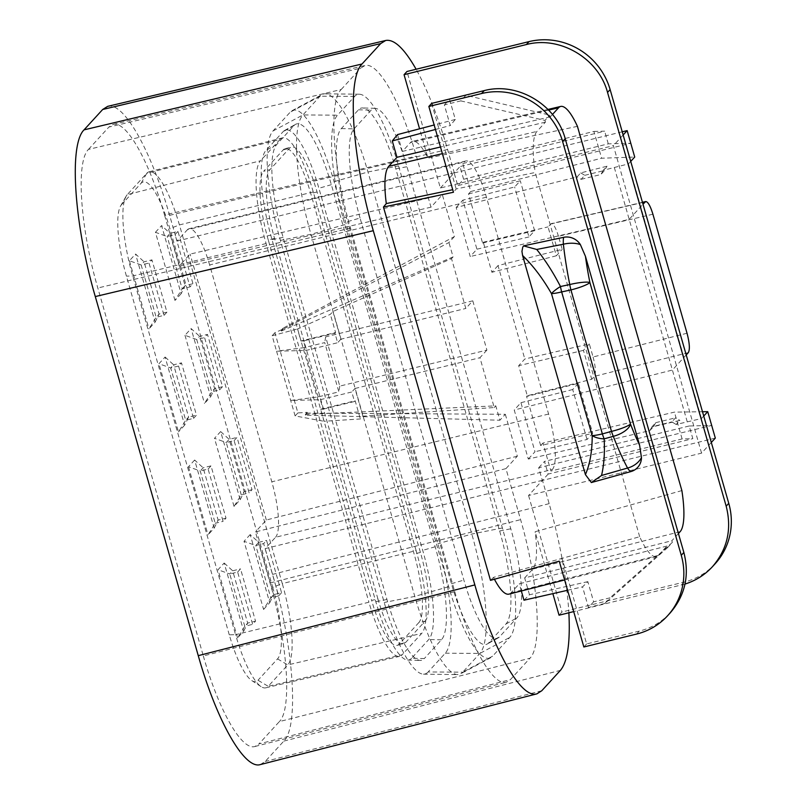 <?xml version="1.0" encoding="UTF-8"?>
<svg xmlns="http://www.w3.org/2000/svg" width="805" height="805" viewBox="0 0 805 805"><rect width="100%" height="100%" fill="white"/><g stroke="black" fill="none" stroke-linecap="round" stroke-linejoin="round"><path stroke-width="0.6" stroke-dasharray="4.03 3.02" d="M715.122 563.782A66.745 63.927 42.4 0 1 684.039 582.126L561.971 612.011L559.052 615.201M685.025 584.058L573.703 611.599M593.627 601.818L588.455 607.483L582.548 586.875L587.851 581.653L593.627 601.818L609.999 597.833L604.877 603.438L667.486 547.742L666.993 546.032L658.52 555.309A60.496 14.641 -103.8 0 1 656.457 556.607A60.496 14.641 -103.8 0 1 639.673 536.724L562.111 558.348L586.644 643.919L639.23 631.12C651.456 628.061 661.79 621.963 670.253 612.846M703.741 416.044L701.447 418.55L676.17 424.476L679.893 420.401L653.499 426.62L649.826 430.645L528.301 459.061L514.234 410.017L520.936 402.691L534.993 451.746L528.301 459.061M715.313 438.101L542.318 480.454L538.686 467.775L711.68 425.422L689.191 425.986L692.833 438.655L682.107 438.926L550.922 471.046L542.912 443.092L674.419 412.13L702.503 411.737M542.912 443.092L540.658 445.547L592.691 433.301L587.026 439.49L534.993 451.746M711.318 442.468L701.558 453.145L528.563 495.498L542.318 480.454M538.686 467.775L544.512 461.406L548.145 474.085L692.833 438.655M689.191 425.986L544.512 461.406M682.107 438.926L674.419 412.13M686.212 354.935L672.396 370.048L514.234 410.017M676.17 424.476L671.823 421.901L675.546 417.825L679.893 420.401M653.499 426.62L655.743 422.675L652.06 426.7L671.823 421.901M652.06 426.7L649.826 430.645M701.558 453.145L613.38 145.655L440.385 187.998L406.978 71.484M528.563 495.498L561.971 612.011M577.427 126.345L427.988 158.142L419.576 128.81M681.875 490.587L535.114 531.743L552.864 593.627M639.673 536.724L535.234 172.481L456.183 188.964L453.457 192.254M431.651 103.392L456.183 188.964M655.743 422.675L675.546 417.825M540.658 445.547L526.601 396.503L578.362 383.341L592.691 433.301M578.362 383.341L572.697 389.529L587.026 439.49M572.697 389.529L520.936 402.691M604.877 603.438L588.455 607.483M687.027 333.23L593.074 356.977L589.33 343.916L524.81 359.01L518.682 365.701L527.295 395.738L591.735 379.256L594.382 376.358L688.335 352.61M593.074 356.977C595.64 366.788 596.072 373.258 594.382 376.358M589.33 343.916L583.444 350.356L591.735 379.256M667.486 547.742L672.346 542.429L609.999 597.833M586.644 643.919L583.846 646.979M494.441 579.248A61.864 14.963 -103.8 0 1 493.495 577.386L562.111 558.348L559.244 561.165M526.601 396.503L527.295 395.738M583.444 350.356L518.682 365.701M493.495 577.386L490.487 580.345M666.993 546.032L519.275 583.816L511.064 592.792A61.864 14.963 -103.8 0 1 508.961 594.13M521.328 590.981L519.275 583.816M567.585 590.276L582.548 586.875M587.851 581.653L529.489 594.764L523.975 600.198M529.489 594.764L524.659 577.92L671.853 540.729L672.346 542.429M678.424 533.534L671.853 540.729M524.659 577.92L532.679 569.155A61.864 14.963 76.2 0 0 535.114 531.743M652.905 214.211L558.479 236.298L562.222 249.349L498.013 265.58L524.81 359.01M687.259 421.89L629.178 219.342L643.004 204.229M552.512 114.401L550.298 116.826L549.815 115.115L465.894 95.292L460.772 100.887L444.35 104.932L450.257 125.54L455.308 119.442L449.532 99.277L444.35 104.932M460.772 100.887L544.955 120.418L549.815 115.115M544.955 120.418L545.448 122.129L536.965 131.406A60.496 14.641 76.2 0 0 535.234 172.481M498.013 265.58L491.895 272.271L483.282 242.235L482.577 242.999L468.52 193.955L470.764 191.499L462.754 163.546L464.163 161.996A47.726 11.542 76.2 0 1 465.813 160.96A47.726 11.542 76.2 0 1 486.421 197.195L548.597 414.052A47.726 11.542 -103.8 0 1 552.341 469.496L550.922 471.046M397.529 134.586L402.359 151.421L410.379 142.656A61.864 14.963 -103.8 0 1 412.552 141.308A61.864 14.963 -103.8 0 1 427.988 158.142M440.385 187.998L454.151 172.954L457.783 185.633L463.61 179.263L459.977 166.585L454.282 172.803L447.59 149.458C438.121 116.785 427.626 90.049 416.115 69.25M548.145 474.085L542.459 480.303L549.151 503.648C560.22 542.902 566.79 579.278 568.873 612.786M360.046 218.024A76.747 18.565 -103.8 0 1 354.039 128.87L371.186 110.114A76.747 18.565 -103.8 0 1 375.08 108.323A76.747 18.565 -103.8 0 1 406.968 166.716L510.793 528.794A76.747 18.565 -103.8 0 1 516.81 617.948L499.653 636.705A76.747 18.565 -103.8 0 1 498.174 637.912A76.747 18.565 -103.8 0 1 463.871 580.103L360.046 218.024L347.599 221.617A80.097 19.38 -103.8 0 1 341.33 128.569L358.477 109.812A80.097 19.38 -103.8 0 1 362.542 107.94A80.097 19.38 -103.8 0 1 395.829 168.889L499.653 530.978A80.097 19.38 -103.8 0 1 505.922 624.026L488.776 642.782A80.097 19.38 -103.8 0 1 487.226 644.03A80.097 19.38 -103.8 0 1 451.434 583.706L347.599 221.617M305.276 414.394L495.779 405.861L499.905 420.22L305.508 415.169L305.276 414.394L307.168 412.331L297.91 412.925L274.908 332.696L283.259 328.983L283.038 328.199L454.372 236.61L442.358 194.73L430.987 207.167L416.356 156.13C401.071 102.044 378.078 61.542 364.917 65.537L360.731 68.143L108.916 127.039L113.103 124.433C126.264 120.438 149.257 160.93 164.542 215.026L416.356 156.13M454.372 236.61L448.949 242.536L281.156 330.261L281.378 331.036L283.259 328.983M281.378 331.036L453.074 256.906L448.949 242.536M453.074 256.906L451.514 258.596L332.918 311.535L330.362 314.332L297.508 328.953L300.959 340.988L335.574 332.505L330.362 314.332M472.787 300.829L486.904 350.084L339.78 386.108L325.663 336.842L472.787 300.829L465.813 308.446L451.514 258.596M486.904 350.084L479.941 357.712L494.23 407.551L362.924 416.175L360.368 418.962L323.992 421.287L320.541 409.262L323.057 409.192L320.33 399.693L290.696 400.477L318.176 396.895L338.855 391.864L324.727 342.598L304.049 347.629L318.176 396.895M495.779 405.861L494.23 407.551M307.168 412.331L307.389 413.116L505.319 414.293L499.905 420.22M505.319 414.293L517.333 456.183L505.953 468.621L520.594 519.658C538.213 579.932 542.671 645.992 529.942 658.249L279.395 721.572L258.948 743.941L510.39 679.631L529.942 658.249M454.765 591.635L203.323 655.944L97.818 287.999C80.188 227.724 75.73 161.654 88.47 149.398L341.179 89.516C328.45 101.772 332.898 167.843 350.527 228.117L454.765 591.635C470.1 645.932 493.203 686.484 506.345 682.197L510.39 679.631M341.179 89.516L360.731 68.143M542.459 480.303L265.167 548.608L275.551 537.257L552.341 469.496M203.323 655.944C218.658 710.241 241.762 750.793 254.893 746.507L258.948 743.941M505.953 468.621L255.416 531.944L270.047 582.971C287.677 643.255 292.135 709.316 279.395 721.572M517.333 456.183L266.334 520L255.416 531.944M442.358 194.73L190.101 254.108L179.173 266.053L164.542 215.026M266.334 520L190.101 254.108M297.91 412.925L295.133 415.954L323.992 421.287M339.78 386.108L338.855 391.864M320.33 399.693L351.785 391.985L354.512 401.494L323.057 409.192M362.924 416.175L354.985 388.493L351.785 391.985M354.985 388.493L479.941 357.712M305.508 415.169L307.389 413.116M486.421 197.195L209.632 264.956L271.808 481.813A47.726 11.542 -103.8 0 1 275.551 537.257M260.297 764.589L265.167 761.5L283.813 741.113C299.128 726.372 293.765 646.898 272.563 574.388L265.167 548.608M88.47 149.398L108.916 127.039M209.632 264.956A47.726 11.542 76.2 0 0 189.024 228.721A47.726 11.542 76.2 0 0 187.374 229.757L464.163 161.996M107.699 106.351C123.527 101.5 151.209 150.223 169.603 215.327L176.999 241.108L187.374 229.757M320.541 409.262L355.156 400.789L360.368 418.962M354.512 401.494L355.156 400.789M295.133 415.954L276.568 351.211L304.049 347.629M274.908 332.696L272.13 335.735L276.568 351.211L306.202 350.427L337.657 342.729L334.93 333.22L303.475 340.918L306.202 350.427M325.663 336.842L324.727 342.598M630.717 161.403L628.433 163.918L603.277 170.288L607.01 166.212L580.747 172.894L577.064 176.919L456.153 207.479L470.221 256.523L476.922 249.198L462.855 200.153L456.153 207.479M628.443 163.979L701.427 418.479M623.14 134.978L613.38 145.655M468.52 193.955L520.282 180.793L514.626 186.991L462.855 200.153M470.764 191.499L601.617 158.233L634.722 157.035M622.235 131.809L454.151 172.954M463.61 179.263L608.288 143.843L630.778 143.28L457.783 185.633M462.754 163.546L593.929 131.436L601.617 158.233M593.929 131.436L604.656 131.165L459.977 166.585M608.288 143.843L604.656 131.165M614.316 167.5L629.178 219.342L470.221 256.523M580.747 172.894L584.802 175.299L581.119 179.324L577.064 176.919M581.119 179.324L600.882 174.514L604.605 170.449L607.01 166.212M603.277 170.288L600.882 174.514M584.802 175.299L604.605 170.449M482.577 242.999L534.611 230.753L528.945 236.942L514.626 186.991M534.611 230.753L520.282 180.793M528.945 236.942L476.922 249.198M449.532 99.277L465.894 95.292M558.479 236.298C555.923 228.016 553.528 223.79 551.284 223.629L548.044 226.889L556.325 255.789L562.222 249.349M483.282 242.235L548.044 226.889M556.325 255.789L491.895 272.271M545.448 122.129L440.486 147.003M435.455 129.474L450.257 125.54M455.308 119.442L434.167 124.986M402.359 151.421L550.298 116.826M454.282 172.803L176.999 241.108M430.987 207.167L179.173 266.053M272.13 335.735L297.508 328.953M332.918 311.535L340.857 339.227L465.813 308.446M340.857 339.227L337.657 342.729M281.156 330.261L283.038 328.199M334.93 333.22L335.574 332.505M300.959 340.988L303.475 340.918M411.586 658.269A76.747 18.565 -103.8 0 1 407.692 660.06A76.747 18.565 -103.8 0 1 375.804 601.667L271.979 239.578A76.747 18.565 -103.8 0 1 265.962 150.424L283.119 131.668A76.747 18.565 -103.8 0 1 284.608 130.47A76.747 18.565 -103.8 0 1 318.901 188.269L422.726 550.358A76.747 18.565 -103.8 0 1 428.743 639.512L411.586 658.269L424.295 658.56A80.097 19.38 -103.8 0 1 420.23 660.432A80.097 19.38 -103.8 0 1 386.953 599.494L283.129 237.405A80.097 19.38 -103.8 0 1 276.85 144.357L293.996 125.6A80.097 19.38 -103.8 0 1 295.546 124.342A80.097 19.38 -103.8 0 1 331.348 184.677L435.173 546.756A80.097 19.38 -103.8 0 1 441.452 639.804L424.295 658.56M425.06 621.198A59.188 14.319 76.2 0 0 420.421 552.451L317.059 191.962A59.188 14.319 76.2 0 0 291.47 147.033A59.188 14.319 76.2 0 0 289.468 148.311L269.917 169.684L263.638 171.284L283.189 149.911A59.127 14.299 -103.8 0 1 285.201 148.633A59.127 14.299 -103.8 0 1 310.75 193.512L414.122 554.001A59.127 14.299 76.2 0 1 418.751 622.688L425.06 621.198L405.519 642.581A59.188 14.319 -103.8 0 1 403.446 643.869A59.188 14.319 -103.8 0 1 377.917 598.93L371.638 600.45A59.127 14.299 76.2 0 0 397.137 645.348A59.127 14.299 76.2 0 0 399.21 644.06L418.751 622.688M377.917 598.93L274.555 238.441A59.188 14.319 -103.8 0 1 269.917 169.684M428.139 671.954A94.195 22.792 -103.8 0 1 423.46 674.157A94.195 22.792 -103.8 0 1 384.216 602.482L280.392 240.393A94.195 22.792 -103.8 0 1 273.006 130.963L290.162 112.207A94.195 22.792 -103.8 0 1 292.074 110.677A94.195 22.792 -103.8 0 1 334.075 181.678L437.91 543.767A94.195 22.792 -103.8 0 1 445.286 653.197L428.139 671.954L462.704 672.185A102.748 24.854 -103.8 0 1 460.611 673.855A102.748 24.854 -103.8 0 1 457.602 674.59A102.748 24.854 -103.8 0 1 414.796 596.404L310.972 234.315A102.748 24.854 -103.8 0 1 302.922 114.954L320.068 96.198A102.748 24.854 -103.8 0 1 322.161 94.527A102.748 24.854 -103.8 0 1 325.17 93.793A102.748 24.854 -103.8 0 1 367.976 171.978L471.8 534.057A102.748 24.854 -103.8 0 1 479.861 653.429L462.704 672.185L492.61 656.176A94.195 22.792 -103.8 0 1 490.698 657.695A94.195 22.792 -103.8 0 1 448.697 586.694L344.872 224.615A94.195 22.792 -103.8 0 1 337.486 115.175L354.643 96.419A94.195 22.792 -103.8 0 1 359.312 94.215A94.195 22.792 -103.8 0 1 398.555 165.9L502.39 527.979A94.195 22.792 -103.8 0 1 509.766 637.419L492.61 656.176M177.965 231.417L175.047 234.597L190.04 286.892L192.959 283.712L177.965 231.417L170.097 233.339L167.188 236.529L182.182 288.824L185.09 285.634L170.097 233.339L161.584 225.571L181.125 293.714L185.09 285.634L192.959 283.712M164.029 315.349L166.937 312.159L151.944 259.874L149.026 263.054L164.029 315.349L156.16 317.271L141.167 264.976L149.026 263.054M193.562 418.348L196.47 415.159L181.477 362.874L178.569 366.054L193.562 418.348L185.693 420.27L188.612 417.091L173.618 364.796L181.477 362.874M219.584 389.892L222.492 386.712L207.499 334.417L204.581 337.607L219.584 389.892L211.715 391.824L196.722 339.529L204.581 337.607M281.559 592.711L278.651 595.891L263.658 543.606L266.566 540.417L281.559 592.711L273.7 594.633L270.782 597.823L278.651 595.891M237.636 572.053L240.544 568.873L255.537 621.158L252.629 624.348L237.636 572.053L229.767 573.985L244.77 626.27L252.629 624.348M208.103 469.053L211.011 465.874L226.004 518.158L223.096 521.348L208.103 469.053L200.234 470.985L203.152 467.796L211.011 465.874M234.124 440.607L237.032 437.417L252.025 489.712L249.117 492.891L234.124 440.607L226.255 442.529L241.248 494.823L244.167 491.634L229.173 439.339L226.255 442.529L214.502 438.302L220.651 431.571L240.192 499.714L234.044 506.436L241.248 494.823L249.117 492.891M181.125 293.714L174.967 300.436L182.182 288.824L190.04 286.892M174.967 300.436L155.435 232.303L167.188 236.529L175.047 234.597M166.937 312.159L159.078 314.091L144.075 261.796L135.562 254.028L129.414 260.75L141.167 264.976L144.075 261.796L151.944 259.874M155.103 322.171L159.078 314.091L156.16 317.271L148.955 328.893L155.103 322.171L135.562 254.028M165.095 357.028L173.618 364.796L170.7 367.976L158.947 363.749L165.095 357.028L184.637 425.171L188.612 417.091L196.47 415.159M178.569 366.054L170.7 367.976L185.693 420.27L178.489 431.893L158.947 363.749M222.492 386.712L214.633 388.634L199.63 336.339L191.117 328.571L184.969 335.303L196.722 339.529L199.63 336.339L207.499 334.417M210.658 396.714L214.633 388.634L211.715 391.824L204.51 403.436L210.658 396.714L191.117 328.571M263.577 609.435L269.725 602.714L250.184 534.57L258.707 542.339L255.789 545.528L244.036 541.302L263.577 609.435L270.782 597.823L255.789 545.528L263.658 543.606M269.725 602.714L273.7 594.633L258.707 542.339L266.566 540.417M237.556 637.892L218.014 569.749L224.162 563.027L243.704 631.17L237.556 637.892L244.77 626.27L247.678 623.09L232.685 570.795L240.544 568.873M224.162 563.027L232.685 570.795L229.767 573.985L218.014 569.749M243.704 631.17L247.678 623.09L255.537 621.158M194.629 460.027L188.481 466.749L200.234 470.985L215.227 523.27L208.022 534.892L214.17 528.171L194.629 460.027L203.152 467.796L218.145 520.09L215.227 523.27L223.096 521.348M214.17 528.171L218.145 520.09L226.004 518.158M220.651 431.571L229.173 439.339L237.032 437.417M240.192 499.714L244.167 491.634L252.025 489.712M155.435 232.303L161.584 225.571M129.414 260.75L148.955 328.893M184.637 425.171L178.489 431.893M184.969 335.303L204.51 403.436M250.184 534.57L244.036 541.302M188.481 466.749L208.022 534.892M234.044 506.436L214.502 438.302M229.274 634.823L126.425 276.145A61.593 14.903 -103.8 0 1 120.579 206.02A61.593 14.903 -103.8 0 1 121.595 204.591L127.24 194.649A70.015 16.935 76.2 0 0 126.083 196.289A70.015 16.935 76.2 0 0 132.724 275.984L235.573 634.672L229.274 634.823A61.593 14.903 76.2 0 0 251.794 680.587A61.593 14.903 76.2 0 0 257.992 680.255L268.216 686.303A70.015 16.935 -103.8 0 1 265.771 687.832A70.015 16.935 -103.8 0 1 261.172 686.685A70.015 16.935 -103.8 0 1 235.573 634.672L368.942 602.221A71.253 17.237 76.2 0 0 399.662 656.327A71.253 17.237 76.2 0 0 402.158 654.767L268.216 686.303L287.767 664.93A70.015 16.935 76.2 0 0 282.283 583.595L272.714 587.328L169.865 228.64A61.593 14.903 76.2 0 0 141.147 183.208L121.595 204.591M272.714 587.328A61.593 14.903 -103.8 0 1 277.544 658.882L257.992 680.255M141.147 183.208L146.782 173.276L127.24 194.649L260.508 160.769A71.253 17.237 -103.8 0 0 266.093 243.543L368.942 602.221M416.125 550.62L313.276 191.942A71.253 17.237 76.2 0 0 282.475 137.856A71.253 17.237 76.2 0 0 280.06 139.396L146.782 173.276A70.015 16.935 -103.8 0 1 149.167 171.767A70.015 16.935 -103.8 0 1 179.424 224.917L282.283 583.595L416.125 550.62A71.253 17.237 -103.8 0 1 421.709 633.394L402.158 654.767M280.06 139.396L260.508 160.769M274.555 238.441L268.276 239.971L371.638 600.45M268.276 239.971A59.127 14.299 -103.8 0 1 263.638 171.284M681.332 585.084L684.039 582.126M639.23 631.12L636.534 634.078M511.064 592.792L658.52 555.309M680.134 531.662L532.679 569.155M350.527 228.117L97.818 287.999M270.047 582.971L520.594 519.658M548.597 414.052L271.808 481.813M541.755 690.76L265.167 761.5M283.813 741.113L560.401 670.374M549.151 503.648L272.563 574.388M550.69 223.991L642.511 202.518M442.388 153.664L536.965 131.406M548.708 110.084L410.379 142.656M447.59 149.458L169.603 215.327M451.434 583.706L463.871 580.103M488.776 642.782L499.653 636.705M448.697 586.694L414.796 596.404L384.216 602.482M386.953 599.494L375.804 601.667M441.452 639.804L428.743 639.512M445.286 653.197L479.861 653.429L509.766 637.419M505.922 624.026L516.81 617.948M499.653 530.978L510.793 528.794M502.39 527.979L471.8 534.057L437.91 543.767M435.173 546.756L422.726 550.358M331.348 184.677L318.901 188.269M334.075 181.678L367.976 171.978L398.555 165.9M395.829 168.889L406.968 166.716M358.477 109.812L371.186 110.114M354.643 96.419L320.068 96.198L290.162 112.207M293.996 125.6L283.119 131.668M276.85 144.357L265.962 150.424M273.006 130.963L302.922 114.954L337.486 115.175M341.33 128.569L354.039 128.87M344.872 224.615L310.972 234.315L280.392 240.393M283.129 237.405L271.979 239.578M277.544 658.882L287.767 664.93L421.709 633.394M266.093 243.543L132.724 275.984L126.425 276.145M313.276 191.942L179.424 224.917L169.865 228.64M283.189 149.911L289.468 148.311M317.059 191.962L310.75 193.512M405.519 642.581L399.21 644.06M420.421 552.451L414.122 554.001M656.457 556.607L564.637 579.972M255.044 746.466L506.486 682.167M642.45 202.307L551.304 223.619M548.064 109.42L412.552 141.308M113.253 124.393L365.057 65.497M465.813 160.96L189.024 228.721M498.174 637.912L487.226 644.03M490.698 657.695L460.611 673.855M423.46 674.157L457.602 674.59M407.692 660.06L420.23 660.432M375.08 108.323L362.542 107.94M359.312 94.215L325.17 93.793M292.074 110.677L322.161 94.527M284.608 130.47L295.546 124.342M251.794 680.587L261.172 686.685M120.579 206.02L126.083 196.289M265.771 687.832L399.662 656.327M149.167 171.767L282.475 137.856M285.201 148.633L291.47 147.033M397.137 645.348L403.446 643.869"/><path stroke-width="1.21" d="M563.641 237.324L523.481 245.877L522.717 247.306L521.952 251.371L522.586 255.487L539.129 313.185L585.416 474.608L591.343 482.547L630.818 471.599A16.684 4.407 -105.8 0 1 627.568 468.037A134.012 32.421 -103.8 0 1 613.289 436.32L604.153 438.856C604.897 452.762 604.022 464.968 601.536 475.493L627.568 468.037A16.684 11.773 -28.1 0 0 641.464 457.612L639.583 445.145L585.436 256.302L580.385 244.609A15.647 14.983 42.4 0 0 563.641 237.324A16.684 4.216 78.6 0 0 563.379 244.207A16.684 7.658 -6.4 0 1 580.385 244.609M610.13 89.586L607.544 92.424C598.528 58.363 559.827 35.551 526.339 44.557L529.046 41.608A66.745 63.927 -137.6 0 1 610.13 89.586L728.767 503.346A66.745 63.927 42.4 0 1 715.122 563.782L712.455 566.7M607.544 92.424L726.18 506.174C731.997 529.066 727.428 549.231 712.475 566.67C704.908 574.861 695.762 580.647 685.025 584.058M585.436 256.302A117.329 28.386 -103.8 0 0 589.894 282.535A16.684 2.586 164 0 1 570.926 289.921A16.684 3.965 77.8 0 1 569.769 284.547L560.481 286.52C553.206 272.513 545.287 260.156 536.714 249.449L563.379 244.207A134.012 32.421 76.2 0 0 569.769 284.547A16.684 2.747 -11.4 0 1 589.894 282.535L630.466 424.014A16.684 7.637 -21.1 0 1 613.289 436.32A16.684 4.106 -105.3 0 1 611.498 431.4L602.361 433.905L561.649 291.933L570.926 289.921L611.498 431.4A16.684 2.586 164 0 0 630.466 424.014A117.329 28.386 76.2 0 0 639.583 445.145M670.253 612.846C685.136 595.479 689.674 575.344 683.858 552.461L565.211 138.712C556.195 104.65 517.605 81.728 484.238 90.603L481.541 93.551L428.854 106.451L453.457 192.254L383.452 207.046L490.487 580.345L559.244 561.165L583.846 646.979L636.534 634.078A66.745 63.927 42.4 0 0 667.617 615.734L670.273 612.826M481.541 93.551A66.745 63.927 -137.6 0 1 562.625 141.539L681.261 555.289A66.745 63.927 42.4 0 1 667.617 615.734M591.343 482.547L601.536 475.493M703.741 416.044L707.736 411.667L711.68 425.422L715.313 438.101L711.318 442.468M702.503 411.737L707.736 411.667M529.046 41.608L406.978 71.484L404.06 74.684L526.339 44.557M419.576 128.81L404.06 74.684M552.512 114.401L558.59 107.759A60.496 14.641 76.2 0 1 560.703 106.441A60.496 14.641 76.2 0 1 577.427 126.345L681.875 490.587A60.496 14.641 -103.8 0 1 680.134 531.662L678.424 533.534M552.864 593.627L559.052 615.201L573.703 611.599M428.854 106.451L431.651 103.392L484.238 90.603M630.818 471.599A15.647 14.983 -137.6 0 0 641.464 457.612M686.212 354.935L688.335 352.61C690.026 349.511 689.593 343.051 687.027 333.23L652.905 214.211C650.36 205.929 647.955 201.703 645.711 201.542L642.45 202.307M522.586 255.487C533.162 265.761 542.791 278.47 551.475 293.614L592.188 435.596A16.684 2.586 164 0 0 602.361 433.905A16.684 4.106 -105.3 0 0 604.153 438.856A16.684 8.503 179 0 1 592.188 435.596C592.259 450.951 590.005 463.962 585.416 474.608M564.637 579.972L508.961 594.13A61.864 14.963 -103.8 0 1 494.441 579.248M567.585 590.276L523.975 600.198L521.328 590.981M643.004 204.229L645.711 201.542M434.167 124.986L397.529 134.586L392.276 140.935L396.976 157.307L388.765 166.293A61.864 14.963 76.2 0 0 386.309 203.585L383.452 207.046M416.115 69.25C404.291 48.521 394.148 38.932 385.686 40.481L380.674 43.601L362.029 63.987C346.724 78.729 352.077 158.193 373.279 230.693L474.849 584.923C493.304 650.229 521.087 699.012 536.885 693.85L541.755 690.76L560.401 670.374C567.535 661.891 570.363 642.692 568.873 612.786M362.029 63.987L84.052 129.857C68.737 144.598 74.09 224.062 95.292 296.562L198.261 655.662C216.716 720.968 244.499 769.751 260.297 764.589M84.052 129.857L102.688 109.48L107.699 106.351L385.726 40.471M630.717 161.403L634.722 157.035L627.145 130.601L623.14 134.978M523.481 245.877L536.714 249.449M627.145 130.601L622.235 131.809M560.481 286.52A16.684 3.844 150.7 0 0 551.475 293.614A16.684 2.586 164 0 0 561.649 291.933A16.684 3.965 77.8 0 1 560.481 286.52M452.722 189.688L386.309 203.585M440.486 147.003L396.976 157.307M392.276 140.935L435.455 129.474M728.767 503.346L726.18 506.174M681.261 555.289L683.858 552.461M95.292 296.562L373.279 230.693M198.261 655.662L474.849 584.923M562.625 141.539L565.211 138.712M642.511 202.518L645.127 201.904M388.765 166.293L442.388 153.664M558.59 107.759L548.708 110.084M102.688 109.48L380.674 43.601M260.468 764.549L537.056 693.809M560.703 106.441L548.064 109.42"/></g></svg>
